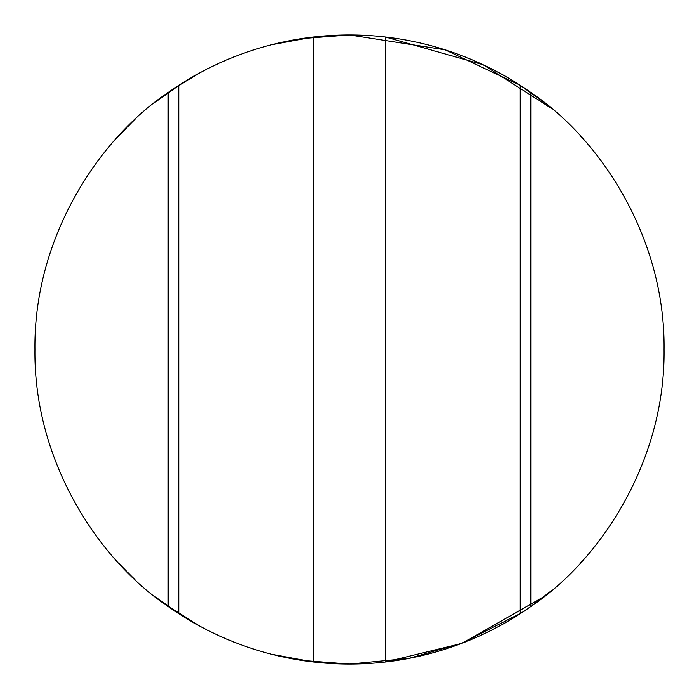 <?xml version="1.0" encoding="UTF-8"?>
<svg xmlns="http://www.w3.org/2000/svg" width="699" height="699" viewBox="0 0 699 699"><rect width="100%" height="100%" fill="white"/><g stroke="black" fill="none" stroke-linecap="round" stroke-linejoin="round"><path stroke-width="1.05" d="M544.407 596.387L463.018 642.853L409.02 658.371L349.5 664.05A314.55 314.55 0 0 0 385.446 661.988L461.226 643.543L521.672 612.743M520.257 85.33A314.55 314.55 0 0 0 385.446 37.012A314.55 314.55 0 0 1 520.257 85.33L530.786 92.443A314.55 314.55 0 0 0 520.257 85.33L520.257 613.67A314.55 314.55 0 0 0 530.786 606.557L520.257 613.67A314.55 314.55 0 0 1 385.446 661.988L385.446 37.012A314.55 314.55 0 0 0 349.5 34.95L301.653 38.611M271.562 654.238L313.554 661.988A314.55 314.55 0 0 0 349.5 664.05L301.653 660.389M182.002 615.749L154.488 596.299M132.382 577.103L119.04 563.577M118.83 563.359L122.657 567.405M182.002 83.251L154.357 102.797M132.522 121.766L115.326 139.494M115.23 139.599L122.718 131.526M584.967 140.936L580.109 135.58M544.53 102.709L520.606 85.558M520.309 85.365L445.141 49.839L349.5 34.95A314.55 314.55 0 0 0 168.214 92.443L178.743 85.33A314.55 314.55 0 0 0 168.214 92.443L164.51 95.099M584.967 558.064L580.109 563.42M130.538 123.671L134.994 119.433M171.84 89.926L199.582 72.976M271.562 44.762L313.554 37.012L313.554 661.988A314.55 314.55 0 0 0 349.5 664.05M130.53 575.321L134.933 579.506M163.182 602.931L199.582 626.024M385.446 37.012L483.061 64.71L551.467 108.354M530.786 606.557L530.786 92.443C601.21 139.477 665.396 238.542 664.05 349.5C665.396 460.458 601.21 559.523 530.786 606.557L551.467 590.646M522.197 612.403L526.994 609.187M168.214 606.557L168.214 92.443C97.79 139.477 33.604 238.542 34.95 349.5C33.604 460.458 97.79 559.523 168.214 606.557A314.55 314.55 0 0 0 178.743 613.67L168.214 606.557A314.55 314.55 0 0 0 178.743 613.67L178.743 85.33M178.743 613.67A314.55 314.55 0 0 0 313.554 661.988M385.446 661.988A314.55 314.55 0 0 0 520.257 613.67M349.5 34.95A314.55 314.55 0 0 0 313.554 37.012"/></g></svg>
